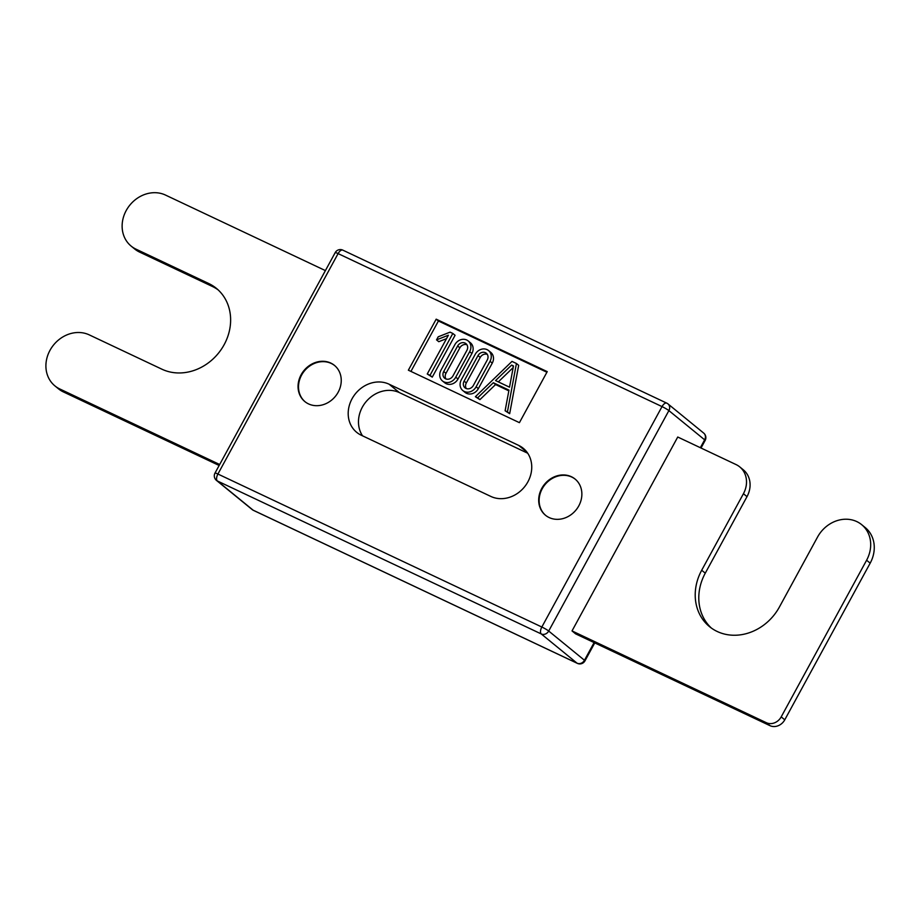 <?xml version="1.0" encoding="UTF-8"?>
<svg xmlns="http://www.w3.org/2000/svg" width="920" height="920" viewBox="0 0 920 920"><rect width="100%" height="100%" fill="white"/><g stroke="black" fill="none" stroke-linecap="round" stroke-linejoin="round"><path stroke-width="1.38" d="M870.182 563.155L866.606 560.234A30.969 26.933 -50.8 0 0 861.672 524.664L865.248 527.585A30.969 26.933 -50.8 0 1 870.182 563.155L784.771 719.808A11.684 10.166 -50.8 0 1 769.948 725.65L575.598 633.845L572.021 630.924L677.741 437.023L736.046 464.565A23.379 20.32 -50.8 0 1 739.703 466.865L743.279 469.786A23.379 20.32 -50.8 0 1 747.005 496.639L705.272 573.172A49.082 42.676 -50.8 0 0 711.344 628.038M769.948 725.65L766.371 722.717L572.021 630.924M325.404 270.595L165.485 195.063A30.969 26.933 -50.8 0 0 127.926 207.713A30.969 26.933 -50.8 0 0 131.146 246.1A30.969 26.933 -50.8 0 0 135.999 249.159L208.644 283.475A49.082 42.676 -50.8 0 1 216.338 288.316A49.082 42.676 -50.8 0 1 221.444 349.14A49.082 42.676 -50.8 0 1 161.908 369.196L89.263 334.88A30.969 26.933 -50.8 0 0 51.693 347.53A30.969 26.933 -50.8 0 0 54.924 385.905A30.969 26.933 -50.8 0 0 59.765 388.964L219.684 464.508M54.924 385.905L58.5 388.838A30.969 26.933 -50.8 0 0 63.342 391.897L219.155 465.485M131.146 246.1L134.722 249.021A30.969 26.933 -50.8 0 0 139.576 252.08L212.221 286.396L208.644 283.475M218.074 289.834A49.082 42.676 -50.8 0 0 212.221 286.396M766.371 722.717A11.684 10.166 -50.8 0 0 781.195 716.887L866.606 560.234M861.672 524.664A30.969 26.933 -50.8 0 0 817.546 537.061L779.435 606.97A49.082 42.676 -50.8 0 1 709.515 626.635A49.082 42.676 -50.8 0 1 701.695 570.25L743.429 493.718A23.379 20.32 -50.8 0 0 739.703 466.865M518.661 445.395L389.091 384.203A29.221 25.403 -50.8 0 0 353.659 396.14A29.221 25.403 -50.8 0 0 356.695 432.342A29.221 25.403 -50.8 0 0 361.272 435.229L490.843 496.432A29.221 25.403 -50.8 0 0 526.274 484.495A29.221 25.403 -50.8 0 0 523.238 448.281A29.221 25.403 -50.8 0 0 518.661 445.395L526.976 452.191M408.365 370.197L436.183 319.171L547.239 371.634L519.42 422.659L408.365 370.197M338.157 392.23A23.379 20.32 129.2 0 1 304.865 401.591A23.379 20.32 129.2 0 1 303.91 370.622A23.379 20.32 129.2 0 1 334.443 365.378A23.379 20.32 129.2 0 1 338.157 392.23M578.784 505.885A23.379 20.32 129.2 0 1 545.491 515.246A23.379 20.32 129.2 0 1 544.536 484.288A23.379 20.32 129.2 0 1 575.069 479.044A23.379 20.32 129.2 0 1 578.784 505.885M527.689 453.215L399.372 392.598A29.221 25.403 -50.8 0 0 366.24 401.499A29.221 25.403 -50.8 0 0 362.526 435.815M410.929 371.416L438.414 320.999L546.905 372.243M436.183 319.171L438.414 320.999M334.661 365.573A23.379 20.32 -50.8 0 0 304.359 370.99A23.379 20.32 -50.8 0 0 305.095 401.764M575.287 479.228A23.379 20.32 -50.8 0 0 544.985 484.644A23.379 20.32 -50.8 0 0 545.709 515.43M508.829 390.839L495.558 384.56L479.918 399.636L475.375 396.716L511.991 361.399L516.43 363.492L507.437 411.861L505.114 410.768L508.967 390.126L493.315 382.731L477.687 397.808L475.375 396.716M516.43 363.492L518.673 365.32L509.668 413.69L505.114 410.768M468.188 340.94L470.419 342.769A9.35 8.13 -50.8 0 1 471.902 353.498L457.999 379.017L455.756 377.188L469.671 351.681A9.35 8.13 -50.8 0 0 468.188 340.94A9.35 8.13 -50.8 0 0 454.859 344.678L440.956 370.197A9.35 8.13 -50.8 0 0 442.44 380.937A9.35 8.13 -50.8 0 0 455.756 377.188M442.44 380.937L444.682 382.754A9.35 8.13 -50.8 0 0 457.999 379.017M488.543 350.554L490.774 352.383A9.35 8.13 -50.8 0 1 492.269 363.124L478.354 388.631L476.123 386.803L490.038 361.296A9.35 8.13 -50.8 0 0 488.543 350.554A9.35 8.13 -50.8 0 0 475.226 354.303L461.311 379.81A9.35 8.13 -50.8 0 0 462.806 390.551A9.35 8.13 -50.8 0 0 476.123 386.803M462.806 390.551L465.037 392.38A9.35 8.13 -50.8 0 0 478.354 388.631M446.51 338.652L438.771 341.699L436.54 339.871L438.207 336.812L450.064 332.143L452.835 333.454L430.019 375.303L427.248 373.991L448.397 335.214L436.54 339.871M452.835 333.454L455.078 335.282L432.262 377.131L427.248 373.991M509.668 413.69L507.437 411.861M495.558 384.56L493.315 382.731M479.918 399.636L477.687 397.808M432.262 377.131L430.019 375.303M495.546 380.581L509.519 387.182L513.475 365.953L511.623 365.079L495.546 380.581M466.9 350.359L452.985 375.877A5.842 5.083 -50.8 0 1 444.659 378.223A5.842 5.083 -50.8 0 1 443.727 371.507L457.642 345.989A5.842 5.083 -50.8 0 1 465.968 343.654A5.842 5.083 -50.8 0 1 466.9 350.359M487.255 359.984L473.34 385.491A5.842 5.083 -50.8 0 1 465.025 387.837A5.842 5.083 -50.8 0 1 464.094 381.122L477.997 355.615A5.842 5.083 -50.8 0 1 486.323 353.268A5.842 5.083 -50.8 0 1 487.255 359.984M513.371 366.505L511.623 365.079M513.176 367.563L498.318 381.892M466.934 344.758A5.842 5.083 -50.8 0 0 459.873 347.817L445.97 373.336A5.842 5.083 -50.8 0 0 445.935 378.948M487.289 354.372A5.842 5.083 -50.8 0 0 480.24 357.431L466.325 382.95A5.842 5.083 -50.8 0 0 466.291 388.562M594.101 642.585L584.464 660.261A5.842 5.083 129.2 0 1 577.047 663.182A5.842 2.817 115.3 0 0 577.334 663.355L253.414 510.358A5.842 2.817 -64.7 0 1 253.138 510.186A5.842 5.083 129.2 0 1 252.218 509.599A5.842 5.842 0 0 0 253.414 510.358A5.842 2.817 -64.7 0 0 253.736 510.473M577.047 663.182L253.138 510.186L217.361 480.964L541.282 633.96L577.047 663.182M700.35 447.706L704.651 439.829A5.842 0.609 28.6 0 1 705.145 440.438A5.842 5.842 0 0 0 703.719 433.113A5.842 5.083 129.2 0 1 704.651 439.829L668.886 410.607L548.699 631.039L584.464 660.261A5.842 0.609 28.6 0 1 584.959 660.87L594.769 642.896M63.342 391.897L59.765 388.964M548.699 631.039A5.842 5.083 129.2 0 1 541.282 633.96A5.842 2.817 -64.7 0 1 541.834 627.026L662.02 406.594L338.1 253.598L217.913 474.03L541.834 627.026A5.842 0.609 -151.4 0 1 548.699 631.039M343.114 250.32A5.842 2.817 115.3 0 0 342.827 250.136A5.842 2.817 115.3 0 0 338.1 253.598A5.842 0.609 -151.4 0 0 335.202 252.62L215.015 473.064A5.842 0.609 -151.4 0 1 217.913 474.03A5.842 2.817 115.3 0 0 217.361 480.964A5.842 5.083 129.2 0 1 216.453 480.389L252.218 509.599M668.886 410.607A5.842 5.083 -50.8 0 0 667.954 403.891A5.842 5.083 -50.8 0 0 667.034 403.316A5.842 2.817 115.3 0 0 666.747 403.132A5.842 2.817 115.3 0 0 662.02 406.594A5.842 0.609 -151.4 0 1 668.886 410.607M784.771 719.808L781.195 716.887M747.005 496.639L743.429 493.718M705.272 573.172L701.695 570.25M139.576 252.08L135.999 249.159M389.091 384.203L399.372 392.598M471.902 353.498L469.671 351.681M492.269 363.124L490.038 361.296M445.97 373.336L443.727 371.507M459.873 347.817L457.642 345.989M466.325 382.95L464.094 381.122M480.24 357.431L477.997 355.615M705.145 440.438L701.017 448.017M577.334 663.355A5.842 5.842 0 0 0 584.959 660.87M703.719 433.113L667.954 403.891A5.842 5.842 0 0 0 666.747 403.132L342.827 250.136A5.842 5.842 0 0 0 335.202 252.62M215.015 473.064A5.842 5.842 0 0 0 216.453 480.389"/></g></svg>
